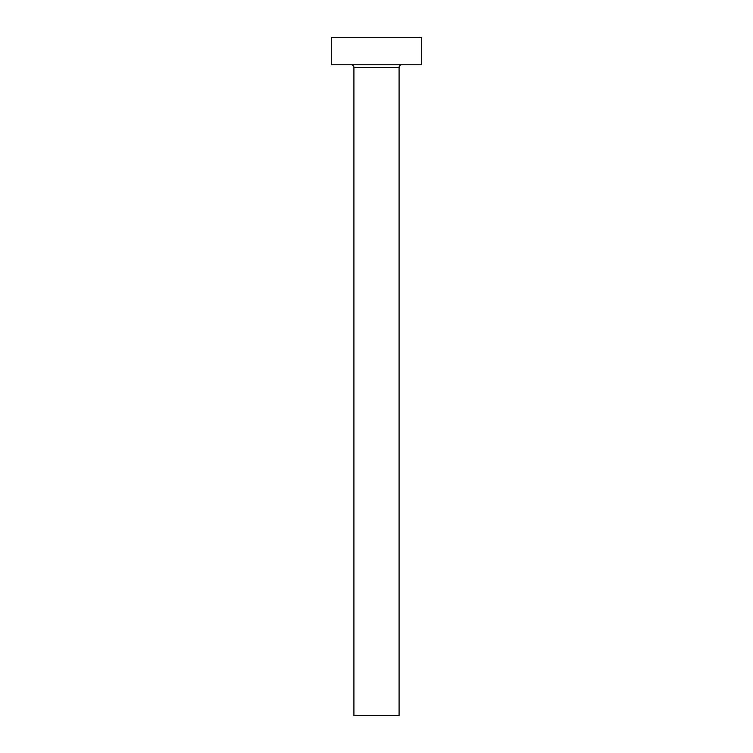 <?xml version="1.0" encoding="UTF-8"?>
<svg xmlns="http://www.w3.org/2000/svg" width="753" height="753" viewBox="0 0 753 753"><rect width="100%" height="100%" fill="white"/><g stroke="black" fill="none" stroke-linecap="round" stroke-linejoin="round"><path stroke-width="1.13" d="M399.09 67.469L353.91 67.469L353.91 715.35L399.09 715.35L399.09 67.469A2.711 2.711 0 0 1 401.801 64.758M353.91 67.469A2.711 2.711 0 0 0 351.199 64.758M421.68 64.758L331.32 64.758L331.32 37.65L421.68 37.65L421.68 64.758"/></g></svg>
